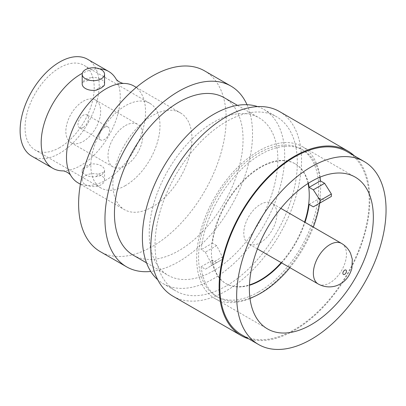 <?xml version="1.0" encoding="UTF-8"?>
<svg xmlns="http://www.w3.org/2000/svg" width="406" height="406" viewBox="0 0 406 406"><rect width="100%" height="100%" fill="white"/><g stroke="black" fill="none" stroke-linecap="round" stroke-linejoin="round"><path stroke-width="0.3" stroke-dasharray="2.03 1.52" d="M85.463 184.674A11.18 6.455 0 0 0 97.648 186.075A11.18 6.455 0 0 0 104.55 180.112A11.18 6.455 0 0 0 101.277 175.544A11.18 6.455 0 0 0 89.092 174.149A11.18 6.455 0 0 0 82.19 180.112A11.18 6.455 0 0 0 85.463 184.674M82.55 168.744A11.18 6.455 0 0 0 82.19 170.373A11.18 6.455 0 0 0 85.463 174.935A11.18 6.455 0 0 0 96.197 176.62L101.277 175.483L104.185 172.007A11.18 6.455 0 0 0 104.55 170.373A11.18 6.455 0 0 0 101.277 165.81A11.18 6.455 0 0 0 90.543 164.125L85.463 166.353L82.55 168.744L87.594 167.039L90.543 164.125M96.197 176.62L99.145 173.707L104.185 172.007M87.594 80.621L90.543 77.708L85.463 78.845L82.55 82.322L87.594 80.621M62.757 170.89A55.901 32.277 120 0 0 80.718 165.506A55.901 32.277 120 0 0 115.933 78.789M99.607 68.858A55.901 32.277 120 0 0 82.291 73.344M104.185 85.585L99.145 87.29L96.197 90.198M78.069 182.878A55.901 32.277 120 0 0 106.017 180.112A55.901 32.277 120 0 0 142.536 130.849A55.901 32.277 120 0 0 133.97 86.052M82.55 82.322A11.18 6.455 0 0 0 82.19 83.956M104.55 83.956A11.18 6.455 0 0 0 101.277 79.388A11.18 6.455 0 0 0 90.543 77.708M87.589 59.276A55.901 32.277 -60 0 1 96.156 104.073A55.901 32.277 -60 0 1 59.636 153.331A55.901 32.277 -60 0 1 31.688 156.102M152.397 206.887A55.901 32.277 -60 0 1 124.449 209.658A55.901 32.277 -60 0 1 115.877 164.861A55.901 32.277 -60 0 1 152.397 115.598A55.901 32.277 -60 0 1 180.35 112.832A55.901 32.277 -60 0 1 188.917 157.624A55.901 32.277 -60 0 1 152.397 206.887M59.636 147.611A48.898 28.232 -60 0 1 35.19 150.032A48.898 28.232 -60 0 1 27.694 110.853A48.898 28.232 -60 0 1 59.636 67.766A48.898 28.232 -60 0 1 84.088 65.346A48.898 28.232 -60 0 1 91.578 104.525A48.898 28.232 -60 0 1 59.636 147.611M204.573 70.872A104.352 60.245 -60 0 1 220.57 154.493A104.352 60.245 -60 0 1 152.397 246.447A104.352 60.245 -60 0 1 100.226 251.613M125.413 185.588A48.898 28.232 -60 0 1 100.967 188.008A48.898 28.232 -60 0 1 93.471 148.829A48.898 28.232 -60 0 1 125.413 105.743A48.898 28.232 -60 0 1 149.86 103.322A48.898 28.232 -60 0 1 157.355 142.501A48.898 28.232 -60 0 1 125.413 185.588M247.021 104.718A104.352 60.245 -60 0 1 178.752 261.662A104.352 60.245 -60 0 1 150.758 271.452M125.413 125.581A24.599 14.2 -60 0 1 137.71 124.363A24.599 14.2 -60 0 1 141.481 144.074A24.599 14.2 -60 0 1 125.413 165.749A24.599 14.2 -60 0 1 113.117 166.967A24.599 14.2 -60 0 1 109.346 147.256A24.599 14.2 -60 0 1 125.413 125.581M224.219 97.709A90.934 52.501 -60 0 1 238.155 170.576A90.934 52.501 -60 0 1 178.752 250.705A90.934 52.501 -60 0 1 133.285 255.212M83.25 101.236A24.599 14.2 -60 0 1 95.547 100.018A24.599 14.2 -60 0 1 99.318 119.729A24.599 14.2 -60 0 1 83.25 141.405A24.599 14.2 -60 0 1 70.954 142.623A24.599 14.2 -60 0 1 67.183 122.911A24.599 14.2 -60 0 1 83.25 101.236M213.536 270.787A90.934 52.501 -60 0 1 168.069 275.293A90.934 52.501 -60 0 1 154.133 202.427A90.934 52.501 -60 0 1 213.536 122.292A90.934 52.501 -60 0 1 259.003 117.791A90.934 52.501 -60 0 1 272.944 190.658A90.934 52.501 -60 0 1 213.536 270.787M83.25 127.408A7.455 4.304 -60 0 1 79.525 127.778A7.455 4.304 -60 0 1 78.378 121.805A7.455 4.304 -60 0 1 83.25 115.233A7.455 4.304 -60 0 1 86.975 114.868A7.455 4.304 -60 0 1 88.117 120.841A7.455 4.304 -60 0 1 83.25 127.408M257.617 106.6A100.622 58.094 -60 0 1 263.849 109.397A100.622 58.094 -60 0 1 279.272 190.028A100.622 58.094 -60 0 1 213.536 278.699A100.622 58.094 -60 0 1 163.227 283.682A100.622 58.094 -60 0 1 157.685 279.688M104.332 127.408A7.455 4.304 -60 0 1 108.057 127.037A7.455 4.304 -60 0 1 109.199 133.011A7.455 4.304 -60 0 1 104.332 139.578A7.455 4.304 -60 0 1 100.607 139.948A7.455 4.304 -60 0 1 99.465 133.975A7.455 4.304 -60 0 1 104.332 127.408M226.188 286.002A100.622 58.094 -60 0 1 175.874 290.985A100.622 58.094 -60 0 1 160.451 210.354A100.622 58.094 -60 0 1 226.188 121.683A100.622 58.094 -60 0 1 276.496 116.7A100.622 58.094 -60 0 1 291.919 197.331A100.622 58.094 -60 0 1 226.188 286.002M279.48 111.538A106.585 61.539 -60 0 1 295.817 196.946A106.585 61.539 -60 0 1 226.188 290.874A106.585 61.539 -60 0 1 172.895 296.152M354.397 155.884A106.585 61.539 -60 0 1 362.05 242.864A106.585 61.539 -60 0 1 294.492 330.311A106.585 61.539 -60 0 1 248.756 338.858M347.313 151.793A105.641 60.991 -60 0 1 363.507 236.444A105.641 60.991 -60 0 1 294.492 329.54A105.641 60.991 -60 0 1 241.671 334.772M253.897 296.695A87.655 50.608 120 0 0 258.658 294.162A87.655 50.608 120 0 0 320.415 180.873M320.024 177.148A87.655 50.608 120 0 0 302.48 146.678A87.655 50.608 120 0 0 258.658 151.022A87.655 50.608 120 0 0 201.391 228.263A87.655 50.608 120 0 0 214.83 298.501A87.655 50.608 120 0 0 249.989 298.461M258.658 291.97A84.971 49.06 120 0 0 314.163 217.093A84.971 49.06 120 0 0 301.14 149.002A84.971 49.06 120 0 0 258.658 153.209A84.971 49.06 120 0 0 203.147 228.091A84.971 49.06 120 0 0 216.17 296.177A84.971 49.06 120 0 0 258.658 291.97M319.867 177.214A84.971 49.06 120 0 0 303.246 150.22A84.971 49.06 120 0 0 260.764 154.427A84.971 49.06 120 0 0 201.132 249.715L205.35 252.146L216.631 245.635L222.407 256.907L211.232 263.362A84.971 49.06 120 0 0 211.232 265.793L222.407 259.343L216.631 262.677L212.414 260.241A69.167 39.935 120 0 0 226.178 283.708A69.167 39.935 120 0 0 249.451 285.286M216.631 262.677L205.35 269.188L201.132 266.752A84.971 49.06 120 0 0 218.276 297.395A84.971 49.06 120 0 0 249.964 298.288M205.35 269.188L211.232 265.793M211.232 263.362L205.35 252.146M313.33 206.847L324.607 200.336L320.39 197.9A84.971 49.06 120 0 1 319.715 203.157M289.904 267.655A84.971 49.06 120 0 0 313.31 227.121M308.347 183.273A69.167 39.935 120 0 0 295.35 163.907A69.167 39.935 120 0 0 260.764 167.333A69.167 39.935 120 0 0 212.414 243.204L201.132 249.715M201.132 266.752L212.414 260.241M216.631 245.635L212.414 243.204M309.113 204.411L320.39 197.9M281.607 262.865A69.167 39.935 120 0 0 305.013 222.331M222.407 259.343A69.167 39.935 -60 0 1 222.407 256.907M308.027 183.476A69.167 39.935 120 0 0 294.929 163.664A69.167 39.935 120 0 0 260.342 167.089A69.167 39.935 120 0 0 215.155 228.04A69.167 39.935 120 0 0 225.756 283.464A69.167 39.935 120 0 0 249.467 284.905M281.185 262.621A69.167 39.935 120 0 0 304.586 222.087M260.342 242.671A23.406 13.515 120 0 0 275.633 222.052A23.406 13.515 120 0 0 272.045 203.294A23.406 13.515 120 0 0 260.342 204.457A23.406 13.515 120 0 0 245.051 225.076A23.406 13.515 120 0 0 248.639 243.833A23.406 13.515 120 0 0 260.342 242.671M341.613 243.463A23.406 13.515 -60 0 1 345.202 262.215A23.406 13.515 -60 0 1 329.911 282.84A23.406 13.515 -60 0 1 318.208 283.997M82.19 180.112L82.19 170.373M104.55 180.112L104.55 170.373M80.393 184.222L124.449 209.658M136.294 87.397L180.35 112.832M100.967 188.008L35.19 150.032M149.86 103.322L84.088 65.346M95.547 100.018L137.71 124.363M70.954 142.623L113.117 166.967M146.53 262.855L168.069 275.293M237.459 105.352L259.003 117.791M108.057 127.037L86.975 114.868M100.607 139.948L79.525 127.778M163.227 283.682L175.874 290.985M263.849 109.397L276.496 116.7M302.48 146.678L355.189 177.107M214.83 298.501L267.534 328.931M218.276 297.395L216.17 296.177M303.246 150.22L301.14 149.002M225.756 283.464L226.178 283.708M294.929 163.664L295.35 163.907M280.825 208.364L272.045 203.294M257.419 248.903L248.639 243.833"/><path stroke-width="0.61" d="M136.294 87.397L133.97 86.052A55.901 32.277 120 0 0 123.977 83.438C123.196 83.545 121.683 83.063 119.455 81.987C117.405 80.591 116.233 79.525 115.933 78.789A55.901 32.277 120 0 0 108.671 71.446A55.901 32.277 120 0 0 99.607 68.858M82.291 73.344A55.901 32.277 120 0 0 80.718 74.217A55.901 32.277 120 0 0 44.198 123.48A55.901 32.277 120 0 0 52.77 168.272A55.901 32.277 120 0 0 62.757 170.89C63.544 170.784 65.051 171.266 67.284 172.342C69.335 173.738 70.507 174.803 70.806 175.534A55.901 32.277 120 0 0 78.069 182.878L80.393 184.222M82.19 74.217L82.19 83.956A11.18 6.455 0 0 0 85.463 88.518A11.18 6.455 0 0 0 96.197 90.198L101.277 87.975L104.185 85.585A11.18 6.455 0 0 0 104.55 83.956L104.55 74.217A11.18 6.455 0 0 0 101.277 69.654A11.18 6.455 0 0 0 89.092 68.254A11.18 6.455 0 0 0 82.19 74.217A11.18 6.455 0 0 0 85.463 78.779A11.18 6.455 0 0 0 97.648 80.18A11.18 6.455 0 0 0 104.55 74.217M123.977 83.438A55.901 32.277 120 0 0 106.017 88.823A55.901 32.277 120 0 0 70.806 175.534M52.77 168.272L31.688 156.102A55.901 32.277 -60 0 1 23.117 111.305A55.901 32.277 -60 0 1 59.636 62.047A55.901 32.277 -60 0 1 87.589 59.276L108.671 71.446M150.758 271.452A104.352 60.245 -60 0 1 126.576 266.828L100.226 251.613A104.352 60.245 -60 0 1 84.23 167.998A104.352 60.245 -60 0 1 152.397 76.044A104.352 60.245 -60 0 1 204.573 70.872L230.928 86.087A104.352 60.245 -60 0 1 247.021 104.718M126.576 266.828A104.352 60.245 -60 0 1 110.579 183.213A104.352 60.245 -60 0 1 178.752 91.259A104.352 60.245 -60 0 1 230.928 86.087M146.53 262.855L133.285 255.212A90.934 52.501 -60 0 1 119.344 182.345A90.934 52.501 -60 0 1 178.752 102.21A90.934 52.501 -60 0 1 224.219 97.709L237.459 105.352M157.685 279.688A100.622 58.094 -60 0 1 149.51 197.671A100.622 58.094 -60 0 1 213.536 114.38A100.622 58.094 -60 0 1 257.617 106.6M248.756 338.858A106.585 61.539 -60 0 1 241.2 335.589L172.895 296.152A106.585 61.539 -60 0 1 156.554 210.739A106.585 61.539 -60 0 1 226.188 116.816A106.585 61.539 -60 0 1 279.48 111.538L347.785 150.976A106.585 61.539 -60 0 1 354.397 155.884M241.2 335.589A106.585 61.539 -60 0 1 224.863 250.177A106.585 61.539 -60 0 1 294.492 156.254A106.585 61.539 -60 0 1 347.785 150.976M258.541 344.506L241.671 334.772A105.641 60.991 -60 0 1 225.482 250.116A105.641 60.991 -60 0 1 294.492 157.026A105.641 60.991 -60 0 1 347.313 151.793L364.182 161.532A105.641 60.991 120 0 0 311.361 166.764A105.641 60.991 120 0 0 242.346 259.855A105.641 60.991 120 0 0 258.541 344.506A105.641 60.991 120 0 0 311.361 339.274A105.641 60.991 120 0 0 380.371 246.183A105.641 60.991 120 0 0 364.182 161.532M311.361 181.452A87.655 50.608 120 0 0 254.095 258.693A87.655 50.608 120 0 0 267.534 328.931A87.655 50.608 120 0 0 311.361 324.587A87.655 50.608 120 0 0 368.623 247.345A87.655 50.608 120 0 0 355.189 177.107A87.655 50.608 120 0 0 311.361 181.452M320.415 180.873A87.655 50.608 120 0 0 320.024 177.148M249.989 298.461A87.655 50.608 120 0 0 253.897 296.695M249.964 298.288A84.971 49.06 120 0 0 260.764 293.188A84.971 49.06 120 0 0 289.904 267.655M324.607 183.294L331.377 193.992L320.202 200.447L313.33 189.805L324.607 183.294L320.39 180.863A84.971 49.06 120 0 0 319.867 177.214M320.202 200.447A69.167 39.935 -60 0 1 320.202 202.878L331.377 196.428A84.971 49.06 120 0 0 331.377 193.992M331.377 196.428L324.607 200.336M313.31 227.121A84.971 49.06 120 0 0 319.715 203.157M320.39 180.863L309.113 187.374A69.167 39.935 120 0 0 308.347 183.273M249.451 285.286A69.167 39.935 120 0 0 260.764 280.282A69.167 39.935 120 0 0 281.607 262.865M305.013 222.331A69.167 39.935 120 0 0 309.113 204.411L313.33 206.847L320.202 202.878M313.33 189.805L309.113 187.374M249.467 284.905A69.167 39.935 120 0 0 260.342 280.038A69.167 39.935 120 0 0 281.185 262.621M304.586 222.087A69.167 39.935 120 0 0 308.027 183.476M257.419 248.903L318.208 283.997A23.406 13.515 -60 0 1 314.625 265.245A23.406 13.515 -60 0 1 329.911 244.62A23.406 13.515 -60 0 1 341.613 243.463L280.825 208.364M344.669 274.319A2.532 1.462 120 0 0 346.46 271.218A2.532 1.462 120 0 0 344.669 270.183A2.532 1.462 120 0 0 342.877 273.284A2.532 1.462 120 0 0 344.669 274.319M318.208 283.997C326.901 288.783 335.726 286.829 340.345 283.875C345.861 280.906 349.703 275.735 351.885 268.356L352.317 259.277L350.571 253.359C348.632 249.142 345.648 245.843 341.613 243.463"/></g></svg>
